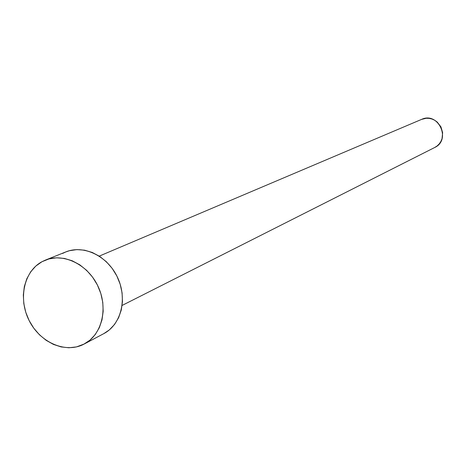 <?xml version="1.0" encoding="UTF-8"?>
<svg xmlns="http://www.w3.org/2000/svg" width="466" height="466" viewBox="0 0 466 466"><rect width="100%" height="100%" fill="white"/><g stroke="black" fill="none" stroke-linecap="round" stroke-linejoin="round"><path stroke-width="0.7" d="M434.691 147.506L122.121 305.428L434.743 147.483C451.519 139.876 438.285 111.421 421.66 119.36L99.241 256.119M83.583 344.351C65.211 353.671 39.936 342.37 29.131 320.55C18.063 298.869 23.836 271.428 41.975 261.711L45.348 260.127C63.638 252.578 88.091 264.606 98.157 286.584C108.444 308.463 101.844 334.903 84.27 343.995L76.488 346.908L68.904 347.77L61.128 346.92L53.444 344.409L46.151 340.326L39.511 334.844L33.768 328.169L29.131 320.55L25.77 312.267L23.807 303.622L23.323 294.943L24.337 286.543L26.818 278.738L30.686 271.824L35.8 266.074L41.975 261.711L48.988 258.915L56.572 257.803L64.436 258.438L72.271 260.803L79.768 264.822L86.629 270.338L92.577 277.142L97.371 284.965L100.813 293.487L102.776 302.376L103.178 311.271L102.007 319.822L99.322 327.685L95.233 334.565L89.915 340.186L83.583 344.351M84.334 343.96L103.819 333.621C121.084 324.685 127.632 298.869 117.607 277.561C107.803 256.149 83.863 244.481 65.892 251.89L62.578 253.446M65.723 251.96L69.469 250.702L76.913 249.595L84.62 250.195L92.297 252.485L99.642 256.382L106.353 261.746L112.166 268.364L116.838 275.977L120.193 284.283L122.092 292.951L122.459 301.63L121.288 309.972L118.632 317.655L114.601 324.377L109.37 329.887L103.767 333.65M421.596 119.383L426.227 118.265L429.163 118.358L432.046 119.046L434.766 120.292L437.213 122.057L440.935 126.851L442.63 132.688L442.042 138.658L440.912 141.408L439.269 143.86L437.184 145.91L434.743 147.483M122.121 305.428L434.72 147.495M45.348 260.127L65.892 251.89"/></g></svg>
